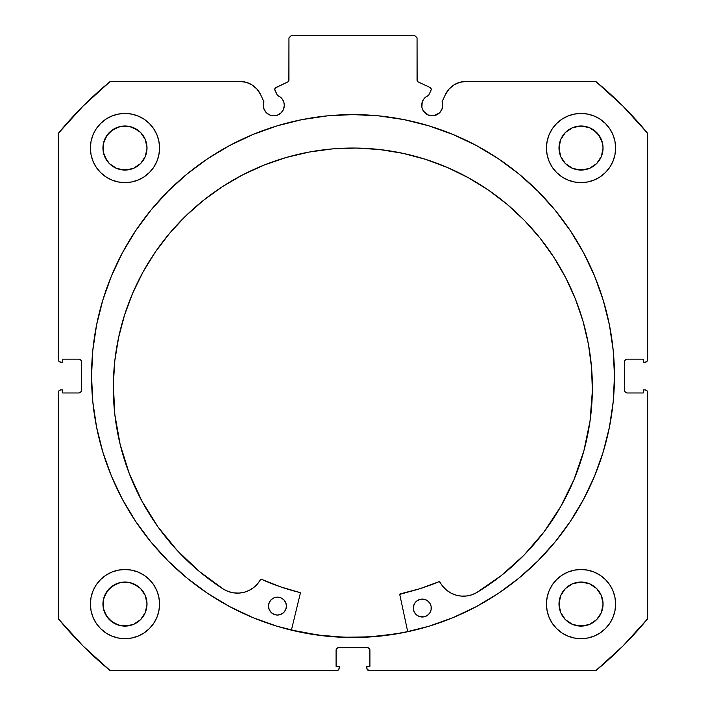<?xml version="1.0" encoding="UTF-8"?>
<svg xmlns="http://www.w3.org/2000/svg" width="706" height="706" viewBox="0 0 706 706"><rect width="100%" height="100%" fill="white"/><g stroke="black" fill="none" stroke-linecap="round" stroke-linejoin="round"><path stroke-width="1.06" d="M431.242 89.335A2.047 2.047 0 0 1 431.048 90.209L428.604 95.451L425.797 96.987L423.591 99.29L422.179 102.158L421.897 107.365L423.468 111.151L428.18 115.025L434.252 115.625L439.626 112.748L441.903 109.342L442.706 105.318A10.502 10.502 0 0 1 432.196 115.819A10.502 10.502 0 0 1 428.604 95.451L431.048 90.209A2.047 2.047 0 0 0 431.242 89.335L430.06 87.482A2.047 2.047 0 0 1 431.242 89.335M441.903 109.342L442.706 105.318A10.502 10.502 0 0 0 442.071 101.726A10.502 10.502 0 0 1 442.706 105.318A10.502 10.502 0 0 0 442.071 101.726L445.38 94.63L448.919 89.212L453.826 85.002L459.712 82.328L466.119 81.419L595.74 81.419L622.939 106.121L647.64 133.319L647.64 359.663L646.89 361.472L645.081 362.222L643.29 362.222L643.29 359.151L627.149 359.151L625.331 359.901L624.581 361.71L624.581 390.409L625.331 392.218L627.149 392.968L643.29 392.968L643.29 389.897L645.081 389.897L646.89 390.647L647.64 392.457L647.64 618.8L622.939 645.999L595.74 670.7L369.397 670.7L367.032 669.12L366.838 666.34L369.909 666.34L369.909 650.2L369.159 648.39L367.349 647.64L338.651 647.64L336.841 648.39L336.091 650.2L336.091 666.34L339.162 666.34L339.162 668.141L338.412 669.95L336.603 670.7L110.26 670.7L83.061 645.999L58.36 618.8L58.36 392.457L59.11 390.647L60.919 389.897L62.71 389.897L62.71 392.968L78.851 392.968L80.669 392.218L81.419 390.409L81.419 361.71L80.669 359.901L78.851 359.151L62.71 359.151L62.71 362.222L60.919 362.222L59.11 361.472L58.36 359.663L58.36 133.319L83.061 106.121L110.26 81.419L239.881 81.419L246.288 82.328L252.174 85.002L257.081 89.212L260.62 94.63L263.929 101.726A10.502 10.502 0 0 0 263.294 105.318L264.097 109.342L266.374 112.748L269.78 115.025L273.804 115.819L277.82 115.025L281.226 112.748L283.503 109.342L284.306 105.318A10.502 10.502 0 0 1 273.804 115.819A10.502 10.502 0 0 1 263.929 101.726L260.62 94.63A22.883 22.883 0 0 0 239.881 81.419L110.26 81.419A381.752 381.752 0 0 0 58.36 133.319L58.36 359.663A2.559 2.559 0 0 0 60.919 362.222L62.71 362.222L62.71 359.151L78.851 359.151A2.559 2.559 0 0 1 81.419 361.71L81.419 390.409A2.559 2.559 0 0 1 78.851 392.968L62.71 392.968L62.71 389.897L60.919 389.897A2.559 2.559 0 0 0 58.36 392.457L59.11 390.647M274.881 88.638L274.952 90.209L277.396 95.451A10.502 10.502 0 0 1 284.306 105.318L283.821 102.158L282.409 99.29L280.203 96.987L277.396 95.451L274.766 89.433L275.94 87.482L287.766 81.967L288.869 80.687L288.948 37.859L291.507 35.3L414.493 35.3L417.052 37.859L417.131 80.687L418.234 81.967L430.06 87.482L418.234 81.967A2.047 2.047 0 0 1 417.052 80.113L417.052 37.859L414.493 35.3L291.507 35.3L288.948 37.859L288.948 80.113A2.047 2.047 0 0 1 287.766 81.967L288.251 81.649M91.542 376.06A261.458 261.458 0 0 1 353 114.593A261.458 261.458 0 0 1 614.458 376.06L613.205 350.432L609.437 325.051L603.206 300.165L594.558 276.002L583.588 252.81L570.395 230.8L555.11 210.185L537.884 191.176L518.866 173.95L498.26 158.665L476.25 145.471L453.058 134.502L428.895 125.853L404.008 119.623L378.628 115.855L353 114.593L327.372 115.855L301.991 119.623L277.105 125.853L252.942 134.502L229.75 145.471L207.74 158.665L187.134 173.95L168.116 191.176L150.89 210.185L135.605 230.8L122.412 252.81L111.442 276.002L102.794 300.165L96.563 325.051L92.795 350.432L91.542 376.06L92.795 401.688L96.563 427.068L102.794 451.955L111.442 476.118L122.412 499.31L135.605 521.319L150.89 541.926L168.116 560.943L187.134 578.17L207.74 593.455L229.75 606.648L252.942 617.618L277.105 626.266L301.991 632.497L327.372 636.265L353 637.518L378.628 636.265L404.008 632.497L428.895 626.266L453.058 617.618L476.25 606.648L498.26 593.455L518.866 578.17L537.884 560.943L555.11 541.926L570.395 521.319L583.588 499.31L594.558 476.118L603.206 451.955L609.437 427.068L613.205 401.688L614.458 376.06A261.458 261.458 0 0 1 353 637.518A261.458 261.458 0 0 1 91.542 376.06M614.458 375.91A261.458 261.458 0 0 0 613.223 350.644M613.179 350.22A261.458 261.458 0 0 0 555.154 210.238M555.066 210.141A261.458 261.458 0 0 0 150.934 210.141M150.846 210.238A261.458 261.458 0 0 0 92.821 350.22M92.777 350.644A261.458 261.458 0 0 0 91.542 375.91M615.614 604.089A34.585 34.585 0 0 1 581.029 638.674A34.585 34.585 0 0 1 546.435 604.089L547.106 610.831L549.074 617.318L552.268 623.301L556.566 628.543L561.808 632.841L567.792 636.044L574.278 638.012L581.029 638.674L587.771 638.012L594.267 636.044L600.241 632.841L605.483 628.543L609.79 623.301L612.985 617.318L614.952 610.831L615.614 604.089L614.952 597.338L612.985 590.851L609.79 584.868L605.483 579.626L600.241 575.328L594.267 572.134L587.771 570.166L581.029 569.495L574.278 570.166L567.792 572.134L561.808 575.328L556.566 579.626L552.268 584.868L549.074 590.851L547.106 597.338L546.435 604.089A34.585 34.585 0 0 1 581.029 569.495A34.585 34.585 0 0 1 615.614 604.089M159.565 604.089A34.585 34.585 0 0 1 124.971 638.674A34.585 34.585 0 0 1 90.386 604.089L91.048 610.831L93.016 617.318L96.21 623.301L100.517 628.543L105.759 632.841L111.733 636.044L118.229 638.012L124.971 638.674L131.722 638.012L138.208 636.044L144.192 632.841L149.434 628.543L153.731 623.301L156.926 617.318L158.894 610.831L159.565 604.089L158.894 597.338L156.926 590.851L153.731 584.868L149.434 579.626L144.192 575.328L138.208 572.134L131.722 570.166L124.971 569.495L118.229 570.166L111.733 572.134L105.759 575.328L100.517 579.626L96.21 584.868L93.016 590.851L91.048 597.338L90.386 604.089A34.585 34.585 0 0 1 124.971 569.495A34.585 34.585 0 0 1 159.565 604.089M615.614 148.031A34.585 34.585 0 0 1 581.029 182.625A34.585 34.585 0 0 1 546.435 148.031L547.106 154.782L549.074 161.268L552.268 167.251L556.566 172.493L561.808 176.791L567.792 179.986L574.278 181.954L581.029 182.625L587.771 181.954L594.267 179.986L600.241 176.791L605.483 172.493L609.79 167.251L612.985 161.268L614.952 154.782L615.614 148.031L614.952 141.288L612.985 134.793L609.79 128.819L605.483 123.576L600.241 119.27L594.267 116.075L587.771 114.107L581.029 113.445L574.278 114.107L567.792 116.075L561.808 119.27L556.566 123.576L552.268 128.819L549.074 134.793L547.106 141.288L546.435 148.031A34.585 34.585 0 0 1 581.029 113.445A34.585 34.585 0 0 1 615.614 148.031M159.565 148.031A34.585 34.585 0 0 1 124.971 182.625A34.585 34.585 0 0 1 90.386 148.031L91.048 154.782L93.016 161.268L96.21 167.251L100.517 172.493L105.759 176.791L111.733 179.986L118.229 181.954L124.971 182.625L131.722 181.954L138.208 179.986L144.192 176.791L149.434 172.493L153.731 167.251L156.926 161.268L158.894 154.782L159.565 148.031L158.894 141.288L156.926 134.793L153.731 128.819L149.434 123.576L144.192 119.27L138.208 116.075L131.722 114.107L124.971 113.445L118.229 114.107L111.733 116.075L105.759 119.27L100.517 123.576L96.21 128.819L93.016 134.793L91.048 141.288L90.386 148.031A34.585 34.585 0 0 1 124.971 113.445A34.585 34.585 0 0 1 159.565 148.031L158.894 154.782M146.583 152.328L147.007 148.031A22.036 22.036 0 0 1 124.971 170.067A22.036 22.036 0 0 1 102.944 148.031A22.036 22.036 0 0 1 124.971 125.995A22.036 22.036 0 0 1 147.007 148.031L145.33 156.467L140.556 163.615L133.408 168.39L124.971 170.067L116.543 168.39L109.395 163.615L106.65 160.271L103.358 152.328L103.358 143.733L106.65 135.79L112.731 129.71L120.673 126.418L129.269 126.418L137.211 129.71L140.556 132.454L145.33 139.603L147.007 148.031L146.583 143.733M602.642 152.328L603.056 148.031A22.036 22.036 0 0 1 581.029 170.067A22.036 22.036 0 0 1 558.993 148.031A22.036 22.036 0 0 1 581.029 125.995A22.036 22.036 0 0 1 603.056 148.031L601.38 156.467L596.605 163.615L589.457 168.39L581.029 170.067L572.592 168.39L565.444 163.615L560.67 156.467L558.993 148.031L560.67 139.603L565.444 132.454L572.592 127.671L581.029 125.995L589.457 127.671L593.269 129.71L599.35 135.79L602.642 143.733L603.056 148.031L602.642 143.733M146.583 608.387L147.007 604.089A22.036 22.036 0 0 1 124.971 626.116A22.036 22.036 0 0 1 102.944 604.089A22.036 22.036 0 0 1 124.971 582.053A22.036 22.036 0 0 1 147.007 604.089L145.33 612.517L140.556 619.665L133.408 624.439L124.971 626.116L120.673 625.692L112.731 622.41L106.65 616.329L103.358 608.387L103.358 599.791L106.65 591.84L112.731 585.768L120.673 582.476L129.269 582.476L137.211 585.768L140.556 588.504L145.33 595.652L147.007 604.089L146.583 599.791M602.642 608.387L603.056 604.089A22.036 22.036 0 0 1 581.029 626.116A22.036 22.036 0 0 1 558.993 604.089A22.036 22.036 0 0 1 581.029 582.053A22.036 22.036 0 0 1 603.056 604.089L601.38 612.517L596.605 619.665L589.457 624.439L581.029 626.116L572.592 624.439L565.444 619.665L560.67 612.517L558.993 604.089L560.67 595.652L565.444 588.504L572.592 583.73L581.029 582.053L589.457 583.73L596.605 588.504L601.38 595.652L603.056 604.089L602.642 599.791M426.362 114.054L429.186 115.378A271.581 271.581 0 0 1 429.292 115.413L434.252 115.625M439.626 112.748L440.932 111.151M442.071 101.726L445.38 94.63A22.883 22.883 0 0 1 466.119 81.419L595.74 81.419L622.939 106.121M595.74 81.419A381.752 381.752 0 0 1 647.64 133.319L647.64 359.663L646.89 361.472M624.775 360.731L624.581 361.71A2.559 2.559 0 0 1 627.149 359.151L643.29 359.151L643.29 362.222L645.081 362.222A2.559 2.559 0 0 0 647.64 359.663M626.16 392.774L627.149 392.968A2.559 2.559 0 0 1 624.581 390.409L624.581 361.71M646.89 390.647L647.64 392.457L647.64 618.8A381.752 381.752 0 0 1 595.74 670.7L369.397 670.7A2.559 2.559 0 0 1 366.838 668.141L366.838 666.34L369.909 666.34L369.909 650.2L369.159 648.39M368.329 647.834L367.349 647.64A2.559 2.559 0 0 1 369.909 650.2M336.841 648.39L336.091 650.2A2.559 2.559 0 0 1 338.651 647.64L367.349 647.64M336.091 650.2L336.091 666.34L339.162 666.34L339.162 668.141A2.559 2.559 0 0 1 336.603 670.7L110.26 670.7L83.061 645.999M81.225 391.389L81.419 390.409M79.84 359.345L78.851 359.151M59.11 361.472L58.554 360.642M271.748 115.625L276.699 115.413A271.581 271.581 0 0 1 276.796 115.387L279.638 114.054M284.103 107.365L284.306 105.318M275.296 87.95L287.766 81.967M288.63 81.216L288.948 80.113M417.749 81.649L418.234 81.967M131.722 570.166L124.971 569.495M144.192 176.791L149.434 172.493L153.731 167.251M549.074 161.268L552.268 167.251L556.566 172.493L561.808 176.791M607.76 626.028L609.79 623.301M581.029 569.495L574.278 570.166M58.36 392.457L58.36 618.8A381.752 381.752 0 0 0 110.26 670.7M158.894 141.288L158.656 140.176M153.731 128.819L153.087 127.883M149.69 123.841L149.028 123.179M105.759 119.27L104.594 120.091M93.951 163.333L96.21 167.243M556.972 123.179L556.31 123.841M552.913 127.883L551.651 129.772M610.399 166.298L612.985 161.268M158.894 597.338L158.726 596.544M96.21 584.868L93.016 590.851M138.208 636.044L139.576 635.444M547.106 597.338L546.435 604.089M145.33 139.603L140.556 132.454L133.408 127.671M129.269 126.418L120.673 126.418M116.543 127.671L109.395 132.454L104.62 139.603M103.358 143.733L103.358 152.328M104.62 156.467L109.395 163.615L116.543 168.39M120.673 169.643L129.269 169.643M133.408 168.39L140.556 163.615L145.33 156.467M600.241 119.27L601.406 120.091M601.38 139.603L596.605 132.454L589.457 127.671M585.327 126.418L576.731 126.418M572.592 127.671L565.444 132.454L560.67 139.603M559.417 143.733L559.417 152.328M560.67 156.467L565.444 163.615L572.592 168.39M576.731 169.643L585.327 169.643M589.457 168.39L596.605 163.615L601.38 156.467M145.33 595.652L140.556 588.504L133.408 583.73M129.269 582.476L120.673 582.476M116.543 583.73L109.395 588.504L104.62 595.652M103.358 599.791L103.358 608.387M104.62 612.517L109.395 619.665L116.543 624.439M120.673 625.692L129.269 625.692M133.408 624.439L140.556 619.665L145.33 612.517M601.38 595.652L596.605 588.504L589.457 583.73M585.327 582.476L576.731 582.476M572.592 583.73L565.444 588.504L560.67 595.652M559.417 599.791L559.417 608.387M560.67 612.517L565.444 619.665L572.592 624.439M576.731 625.692L585.327 625.692M589.457 624.439L596.605 619.665L601.38 612.517M647.64 392.457A2.559 2.559 0 0 0 645.081 389.897L643.29 389.897L643.29 392.968L627.149 392.968M91.542 376.21A261.458 261.458 0 0 0 92.777 401.467M92.821 401.908A261.458 261.458 0 0 0 187.037 578.09M187.231 578.249A261.458 261.458 0 0 0 352.903 637.518M353.097 637.518A261.458 261.458 0 0 0 518.769 578.249M518.963 578.09A261.458 261.458 0 0 0 613.179 401.908M613.223 401.467A261.458 261.458 0 0 0 614.458 376.21M610.099 328.493L609.437 325.051M96.563 325.051L92.795 350.432M150.89 541.926L153.352 544.882M609.437 427.068L613.205 401.688M274.952 90.209A2.047 2.047 0 0 1 275.94 87.482M407.697 631.605A261.335 261.335 0 0 1 291.428 630.034L318.53 635.109L344.087 637.244L369.732 636.856L395.21 633.962L407.697 631.605L395.21 633.962M399.87 594.09L400.152 593.914A0.512 0.512 0 0 0 399.764 594.523L407.724 631.729L399.764 594.523A0.512 0.512 0 0 1 399.746 594.408L419.964 588.663L439.397 581.576L442.777 586.315L446.519 590.11L450.949 593.075L455.873 595.096L461.106 596.085L466.437 596.005L471.643 594.867L476.515 592.713L501.472 575.425L524.046 555.11L543.867 532.103L560.617 506.776L574.022 479.533L583.88 450.816L590.031 421.076L592.36 390.806A239.537 239.537 0 0 1 476.515 592.713L501.472 575.425L524.046 555.11L543.867 532.103M413.539 606.18L413.337 607.928A8.966 8.966 0 0 1 422.426 599.076A8.966 8.966 0 0 1 431.269 608.166A8.966 8.966 0 0 1 422.188 617.009A8.966 8.966 0 0 1 413.337 607.928L413.972 611.361L415.878 614.299L418.764 616.285L423.935 616.867L427.192 615.57L429.698 613.126L431.075 609.913L431.128 606.419L429.83 603.162L427.386 600.656L424.174 599.279L420.679 599.226L417.422 600.524L414.916 602.959L413.539 606.18L413.487 609.675M286.23 607.963L286.424 606.216A8.966 8.966 0 0 1 277.334 615.058A8.966 8.966 0 0 1 268.492 605.969L269.127 609.41L271.033 612.349L273.919 614.326L277.334 615.058L280.776 614.423L283.715 612.517L285.701 609.631L286.424 606.216L285.789 602.774L283.883 599.835L281.006 597.85L277.582 597.126L274.14 597.761L271.201 599.668L269.224 602.545L268.492 605.969A8.966 8.966 0 0 1 277.582 597.126A8.966 8.966 0 0 1 286.424 606.216L286.274 604.46M113.331 384.338A239.537 239.537 0 0 1 356.08 148.057A239.537 239.537 0 0 1 592.36 390.806L591.522 367.314L588.389 344.016L582.988 321.133L575.364 298.894L565.603 277.511L553.795 257.187L540.046 238.125L524.496 220.493L507.287 204.475L488.605 190.214L468.599 177.859L447.489 167.525L425.462 159.309L402.747 153.29L379.537 149.522L356.08 148.057L332.588 148.887L309.29 152.028L286.407 157.429L264.168 165.045L242.785 174.814L222.461 186.622L203.399 200.372L185.766 215.921L169.749 233.121L155.488 251.813L143.133 271.81L132.799 292.928L124.583 314.947L118.564 337.671L114.796 360.881L113.331 384.338L114.84 414.669L120.179 444.559L129.26 473.532L141.932 501.128L157.994 526.897L177.188 550.424L199.198 571.339L223.687 589.307A239.537 239.537 0 0 1 113.331 384.338L114.796 360.881L118.564 337.671L124.583 314.947M300.359 593.181L291.393 630.158L300.359 593.181L299.988 592.563A222.902 222.902 0 0 1 261.273 579.211L280.317 586.783L299.988 592.563A0.512 0.512 0 0 1 300.359 593.181M129.26 473.532L141.932 501.128L157.994 526.897L177.188 550.424L199.198 571.339L223.687 589.307L228.497 591.584L233.668 592.863L238.99 593.084L244.25 592.237L249.236 590.348L253.736 587.507L257.584 583.818L260.893 579.194M574.022 479.533L583.88 450.816L590.031 421.076M592.36 390.806L591.522 367.314M553.795 257.187L540.046 238.125L524.496 220.493M425.462 159.309L402.747 153.29L379.537 149.522L356.08 148.057L332.588 148.887M286.407 157.429L264.168 165.045M280.317 586.783L299.988 592.563M400.152 593.914L419.964 588.663L439.211 581.612A222.902 222.902 0 0 1 400.152 593.914M284.977 601.212L283.883 599.835M272.578 598.564L270.071 601.009M272.375 613.479L273.919 614.326M427.386 600.656L425.85 599.809M416.055 601.618L414.916 602.959M413.972 611.361L415.878 614.299M428.56 614.467L429.698 613.126M223.687 589.307L223.687 589.298A26.484 26.484 0 0 0 260.611 579.432A0.512 0.512 0 0 1 261.273 579.211M439.211 581.612A0.512 0.512 0 0 1 439.864 581.85A26.484 26.484 0 0 0 476.515 592.705L476.515 592.713"/></g></svg>
